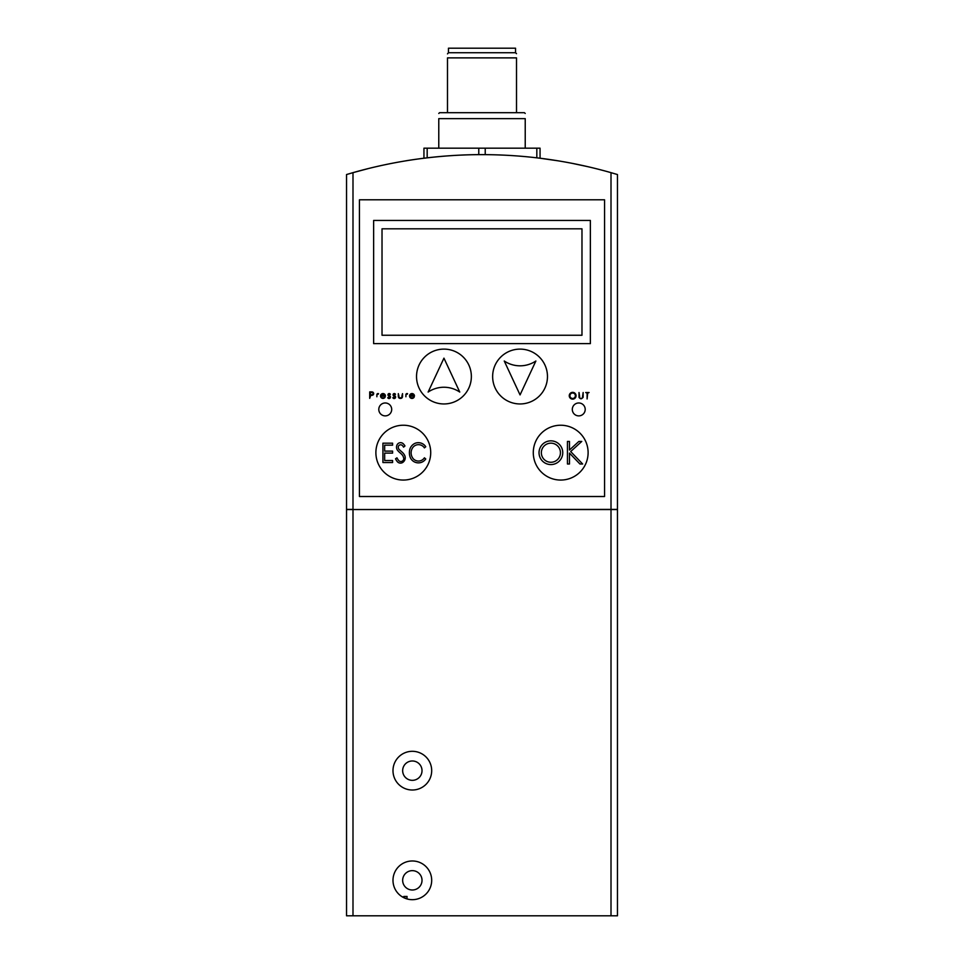 <?xml version="1.0" encoding="UTF-8"?>
<svg xmlns="http://www.w3.org/2000/svg" width="964" height="964" viewBox="0 0 964 964"><rect width="100%" height="100%" fill="white"/><g stroke="black" fill="none" stroke-linecap="round" stroke-linejoin="round"><path stroke-width="1.45" d="M587.775 166.664L572.303 163.374M515.547 52.719L515.547 48.2L448.453 48.2L448.453 52.719L515.547 52.719L516.511 53.683M447.489 112.704L447.489 57.876C447.489 52.381 447.489 52.381 447.489 57.876L516.511 57.876C516.511 52.381 516.511 52.381 516.511 57.876C516.511 52.381 516.511 52.381 516.511 57.876L516.511 112.704M525.223 113.475L524.44 112.704L439.56 112.704L438.777 113.475M438.777 148.179L438.777 118.644C438.777 111.884 438.777 111.884 438.777 118.644L525.223 118.644C525.223 111.884 525.223 111.884 525.223 118.644C525.223 111.884 525.223 111.884 525.223 118.644L525.223 148.179M482 154.638C440.512 154.433 403.591 161.217 404.591 161.036C403.591 161.217 440.572 154.433 482 154.638M540.057 158.229L540.057 148.179L540.057 158.229L557.662 160.759M541.346 452.706A9.556 9.556 0 0 1 550.902 443.163A9.556 9.556 0 0 1 560.446 452.706A9.556 9.556 0 0 1 550.902 462.262A9.556 9.556 0 0 1 541.346 452.706M403.952 897.761L403.952 896.448L407.073 896.448L403.832 896.448L403.832 897.701L401.639 896.448L407.073 898.942L406.941 896.448M569.929 395.746A2.723 2.723 0 0 1 572.652 393.011A2.723 2.723 0 0 1 575.375 395.746A2.723 2.723 0 0 1 572.652 398.469A2.723 2.723 0 0 1 569.929 395.746M373.092 393.625A1.036 1.036 0 0 1 372.321 394.625A3.964 3.964 0 0 1 371.405 394.722L370.284 394.71L370.284 392.553L371.465 392.553A5.037 5.037 0 0 1 372.176 392.601A1.036 1.036 0 0 1 373.092 393.625M404.675 455.394A5.543 5.543 0 0 1 403.314 461.997A4.145 4.145 0 0 1 397.132 461.419A11.315 11.315 0 0 1 395.529 458.792L396.963 457.816A8.7 8.7 0 0 0 398.265 459.924A2.723 2.723 0 0 0 403.422 457.237A5.242 5.242 0 0 0 401.988 454.659A21.353 21.353 0 0 0 400.024 452.779A14.773 14.773 0 0 1 397.228 449.839A5.314 5.314 0 0 1 396.987 445.019A3.904 3.904 0 0 1 403.458 443.958A11.207 11.207 0 0 1 404.964 445.958L403.579 447.151A9.712 9.712 0 0 0 402.362 445.488A2.482 2.482 0 0 0 398.361 446.344A3.519 3.519 0 0 0 399.578 449.875A115.656 115.656 0 0 0 402.157 452.176A10.64 10.64 0 0 1 404.675 455.394M562.759 452.706A11.869 11.869 0 0 1 550.902 464.576A11.869 11.869 0 0 1 539.033 452.706A11.869 11.869 0 0 1 550.902 440.849A11.869 11.869 0 0 1 562.759 452.706M392.987 770.658A19.352 19.352 0 0 0 412.339 790.01A19.352 19.352 0 0 0 431.691 770.658A19.352 19.352 0 0 0 412.339 751.305A19.352 19.352 0 0 0 392.987 770.658M392.987 880.325A19.352 19.352 0 0 0 412.339 899.677A19.352 19.352 0 0 0 431.691 880.325A19.352 19.352 0 0 0 412.339 860.973A19.352 19.352 0 0 0 392.987 880.325M422.015 770.658A9.676 9.676 0 0 1 412.339 780.334A9.676 9.676 0 0 1 402.663 770.658A9.676 9.676 0 0 1 412.339 760.982A9.676 9.676 0 0 1 422.015 770.658M422.015 880.325A9.676 9.676 0 0 1 412.339 890.001A9.676 9.676 0 0 1 402.663 880.325A9.676 9.676 0 0 1 412.339 870.649A9.676 9.676 0 0 1 422.015 880.325M582.557 397.06A9.736 9.736 0 0 0 582.569 396.385L583.148 392.517L583.148 396.409A8.495 8.495 0 0 1 583.1 397.313A2.494 2.494 0 0 1 579.087 397.505A6.073 6.073 0 0 1 579.015 396.409L579.015 392.517L579.593 396.385A9.098 9.098 0 0 0 579.617 397.24A1.398 1.398 0 0 0 582.34 397.795A1.542 1.542 0 0 0 582.557 397.06M576.05 395.746A3.398 3.398 0 0 1 572.652 399.132A3.398 3.398 0 0 1 569.254 395.746A3.398 3.398 0 0 1 572.652 392.348A3.398 3.398 0 0 1 576.05 395.746M414.159 397.12A2.434 2.434 0 0 1 409.567 395.987A2.434 2.434 0 0 1 412.002 393.553A2.434 2.434 0 0 1 414.436 396.108L410.146 396.108A1.868 1.868 0 0 0 413.652 396.855L414.159 397.12M402.53 395.927A4.579 4.579 0 0 1 402.41 397.096A1.759 1.759 0 0 1 401.229 398.313A2.952 2.952 0 0 1 399.699 398.337A1.759 1.759 0 0 1 398.457 397.144A4.35 4.35 0 0 1 398.313 395.879L398.313 393.625L398.891 395.818A4.844 4.844 0 0 0 398.951 396.722A1.229 1.229 0 0 0 399.65 397.674A1.928 1.928 0 0 0 401.096 397.734A1.253 1.253 0 0 0 401.928 396.602A10.483 10.483 0 0 0 401.952 395.83L402.53 393.625L402.53 395.927M395.421 396.397A1.374 1.374 0 0 1 392.878 397.795L393.264 397.349A1.506 1.506 0 0 0 394.698 397.698A0.747 0.747 0 0 0 394.782 396.553A4.278 4.278 0 0 0 394.095 396.12A2.904 2.904 0 0 1 393.565 395.758A1.217 1.217 0 0 1 395.035 393.782A3.205 3.205 0 0 1 395.517 394.216L395.132 394.625A1.446 1.446 0 0 0 394.565 394.18A0.627 0.627 0 0 0 394.047 395.361A3.446 3.446 0 0 0 394.589 395.71A2.289 2.289 0 0 1 395.421 396.397M390.312 396.397A1.374 1.374 0 0 1 387.769 397.795L388.143 397.349A1.506 1.506 0 0 0 389.577 397.698A0.747 0.747 0 0 0 389.673 396.553A4.278 4.278 0 0 0 388.986 396.12A2.904 2.904 0 0 1 388.456 395.758A1.217 1.217 0 0 1 389.926 393.782A3.205 3.205 0 0 1 390.408 394.216L390.022 394.625A1.446 1.446 0 0 0 389.456 394.18A0.627 0.627 0 0 0 388.938 395.361A3.446 3.446 0 0 0 389.48 395.71A2.289 2.289 0 0 1 390.312 396.397M385.13 397.12A2.434 2.434 0 0 1 380.539 395.987A2.434 2.434 0 0 1 382.973 393.553A2.434 2.434 0 0 1 385.407 396.108L381.117 396.108A1.868 1.868 0 0 0 384.624 396.855L385.13 397.12M372.188 391.95A1.687 1.687 0 0 1 373.671 393.625A1.687 1.687 0 0 1 372.056 395.312A9.471 9.471 0 0 1 370.742 395.373L369.706 398.349L369.706 391.89L370.971 391.89A7.82 7.82 0 0 1 372.188 391.95M585.208 409.435A6.447 6.447 0 0 1 578.762 415.882A6.447 6.447 0 0 1 572.303 409.435A6.447 6.447 0 0 1 578.762 402.976A6.447 6.447 0 0 1 585.208 409.435M391.697 409.435A6.447 6.447 0 0 1 385.238 415.882A6.447 6.447 0 0 1 378.792 409.435A6.447 6.447 0 0 1 385.238 402.976A6.447 6.447 0 0 1 391.697 409.435M375.888 452.646A27.414 27.414 0 0 1 403.301 425.232A27.414 27.414 0 0 1 430.715 452.646A27.414 27.414 0 0 1 403.301 480.06A27.414 27.414 0 0 1 375.888 452.646M416.532 376.538A27.414 27.414 0 0 1 443.946 349.113A27.414 27.414 0 0 1 471.36 376.538A27.414 27.414 0 0 1 443.946 403.952A27.414 27.414 0 0 1 416.532 376.538M492.64 376.538A27.414 27.414 0 0 1 520.054 349.113A27.414 27.414 0 0 1 547.468 376.538A27.414 27.414 0 0 1 520.054 403.952A27.414 27.414 0 0 1 492.64 376.538M533.285 452.646A27.414 27.414 0 0 1 560.699 425.232A27.414 27.414 0 0 1 588.112 452.646A27.414 27.414 0 0 1 560.699 480.06A27.414 27.414 0 0 1 533.285 452.646M368.441 168.531L352.993 172.652A470.89 470.89 0 0 1 611.007 172.652L617.466 174.544L617.466 509.414L611.007 509.414L611.007 915.8L617.466 915.8L617.466 509.546L352.993 509.546L352.993 915.8L346.534 915.8L346.534 509.546L611.007 509.414L611.007 172.652L607.669 171.713M390.215 163.663L385.552 164.615M380.37 165.736L375.418 166.856M346.534 174.544L352.993 172.652L352.993 509.414L346.534 509.414L346.534 174.544M599.006 169.399L605.537 171.122M447.489 53.876L448.453 52.719M427.173 157.843L427.173 148.179L423.943 148.179L423.943 158.229M427.173 148.179L478.771 148.179L478.771 154.65M485.229 154.65L485.229 148.179L478.771 148.179M485.229 148.179L536.827 148.179L536.827 157.843M540.057 148.179L536.827 148.179M413.809 395.529L410.194 395.529A1.868 1.868 0 0 1 413.809 395.529M384.781 395.529L381.166 395.529A1.868 1.868 0 0 1 384.781 395.529M382.021 228.817L581.979 228.817L581.979 335.255L382.021 335.255L382.021 228.817M424.413 457.816L425.751 458.972A8.857 8.857 0 0 1 410.194 457.31A13.508 13.508 0 0 1 409.616 450.248A9.507 9.507 0 0 1 415.05 443.32A8.784 8.784 0 0 1 425.751 446.73L424.413 447.886A7.073 7.073 0 0 0 413.062 447.2A9.17 9.17 0 0 0 413.387 458.9A7.085 7.085 0 0 0 424.413 457.816M384.66 460.539L392.601 460.539L392.601 462.527L382.925 462.527L382.925 443.175L392.601 443.175L392.601 445.163L384.66 445.163L384.66 451.116L392.601 451.116L392.601 453.104L384.66 453.104L384.66 460.539M428.124 392.059L443.946 358.15L459.756 392.059A28.378 28.378 0 0 0 428.124 392.059M520.054 394.915L504.244 361.006A28.378 28.378 0 0 0 535.876 361.006L520.054 394.915M579.942 463.997L569.471 453.104L569.471 463.997L567.447 463.997L567.447 441.428L569.471 441.428L569.471 450.019L578.882 441.428L581.774 441.428L570.676 451.55L582.642 463.997L579.942 463.997M611.007 915.8L352.993 915.8M373.634 343.63L373.634 220.431L590.366 220.431L590.366 343.63L373.634 343.63M587.1 398.963L587.1 393.179L585.702 392.517L589.088 392.517L587.678 393.179L587.1 398.963M405.904 396.758L405.904 394.324A1.952 1.952 0 0 1 406.543 393.673A0.964 0.964 0 0 1 407.567 393.71L407.242 394.216A0.651 0.651 0 0 0 406.459 394.336A1.615 1.615 0 0 0 406.049 395.035A4.88 4.88 0 0 0 405.928 395.83A17.774 17.774 0 0 0 405.904 396.758M376.876 396.758L376.876 394.324A1.952 1.952 0 0 1 377.514 393.673A0.964 0.964 0 0 1 378.539 393.71L378.213 394.216A0.651 0.651 0 0 0 377.43 394.336A1.615 1.615 0 0 0 377.02 395.035A4.88 4.88 0 0 0 376.9 395.83A17.774 17.774 0 0 0 376.876 396.758M359.439 199.789L359.439 496.508L604.561 496.508L604.561 199.789L359.439 199.789"/></g></svg>
